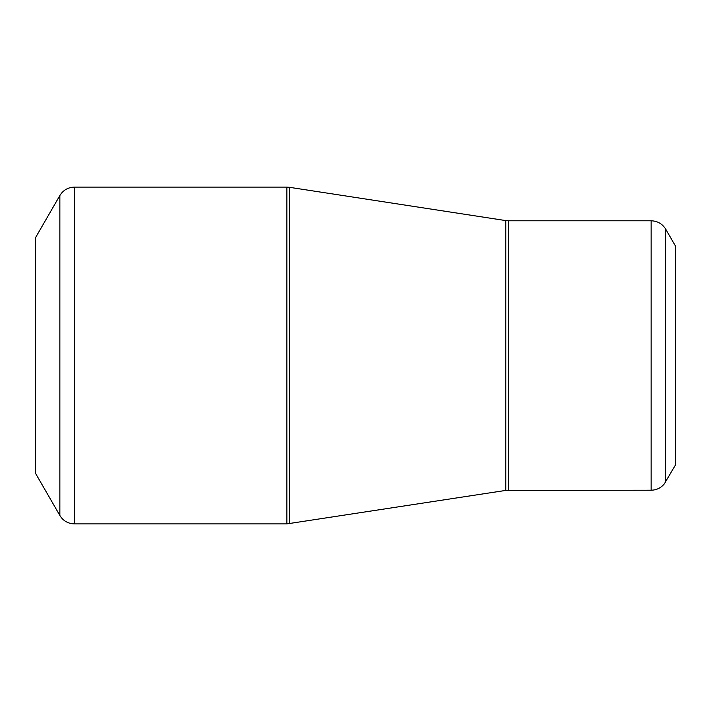 <?xml version="1.0" encoding="UTF-8"?>
<svg xmlns="http://www.w3.org/2000/svg" width="711" height="711" viewBox="0 0 711 711"><rect width="100%" height="100%" fill="white"/><g stroke="black" fill="none" stroke-linecap="round" stroke-linejoin="round"><path stroke-width="1.07" d="M59.857 515.475L35.55 473.375L35.55 237.625L59.857 195.525C63.217 190.121 68.078 187.313 74.442 187.109L74.442 523.891L71.98 523.714C66.683 522.816 62.639 520.07 59.857 515.475L59.857 195.525M651.143 490.217L651.143 220.783C657.506 220.997 662.368 223.805 665.727 229.2L675.45 246.042L675.45 464.958L664.341 483.836C660.91 487.977 656.511 490.101 651.143 490.217L505.779 490.412L286.853 523.891L286.853 187.109L74.442 187.109M286.853 187.109L289.413 187.304L289.413 523.696M505.779 490.412L505.779 220.588L289.413 187.304M651.143 220.783L508.347 220.783L508.347 490.217M665.727 229.2L665.727 481.8M286.853 523.891L74.442 523.891M508.347 220.783L505.779 220.588"/></g></svg>
